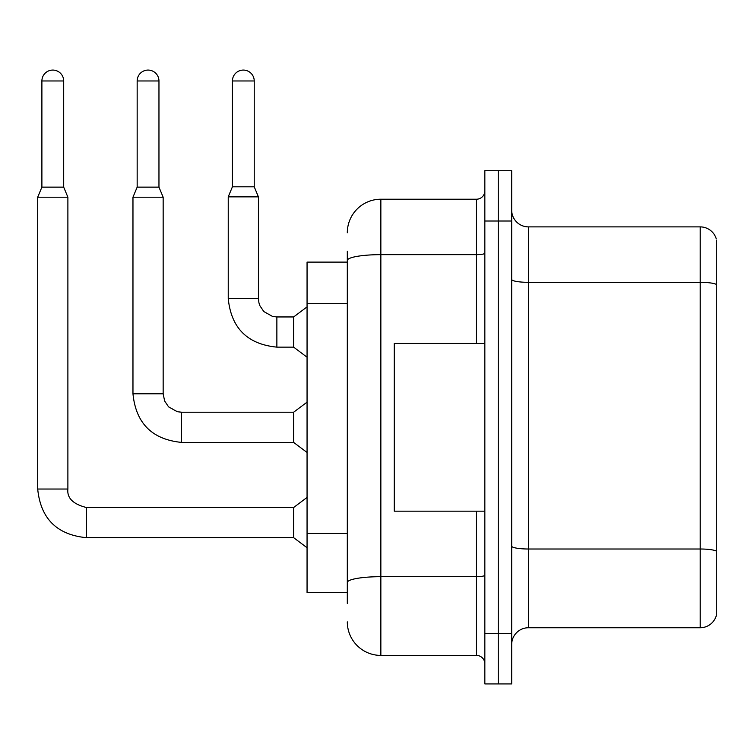 <?xml version="1.0" encoding="UTF-8"?>
<svg xmlns="http://www.w3.org/2000/svg" width="754" height="754" viewBox="0 0 754 754"><rect width="100%" height="100%" fill="white"/><g stroke="black" fill="none" stroke-linecap="round" stroke-linejoin="round"><path stroke-width="1.13" d="M307.057 592.521L347.311 592.521L307.057 592.521L307.057 262.109L347.311 262.109M511.683 644.519A16.777 16.777 0 0 1 528.45 627.743L700.202 627.743L700.202 226.888L528.45 226.888A16.777 16.777 0 0 1 511.683 210.121A16.777 16.777 0 0 0 528.45 226.888L528.45 627.743M498.262 633.614L498.262 683.925L511.683 683.925L511.683 633.614L498.262 633.614L498.262 683.925L484.841 683.925L484.841 633.614L498.262 633.614L498.262 221.016L498.262 633.614M484.841 633.614L484.841 170.706L498.262 170.706L498.262 221.016L498.262 170.706L511.683 170.706L511.683 633.614M716.3 240.309L716.3 615.669A16.777 16.777 0 0 1 700.202 627.743M716.3 238.961A16.777 16.777 0 0 0 700.202 226.888A16.777 16.777 0 0 1 716.3 238.961M716.3 284.654L716.3 551.099A16.777 2.912 180 0 0 700.202 549.006L528.45 549.006A16.777 2.912 0 0 1 511.683 546.094M347.311 603.426L347.311 251.205M347.311 232.76A33.544 33.544 0 0 1 380.855 199.216L380.855 655.414L476.462 655.414L476.462 511.174M380.855 199.216L476.462 199.216A8.388 8.388 0 0 0 484.841 190.828M484.841 663.803A8.388 8.388 0 0 0 476.462 655.414M380.855 655.414A33.544 33.544 0 0 1 347.311 621.871M254.23 186.803L232.421 186.803L232.421 80.97A10.905 10.905 0 0 1 243.325 70.075A10.905 10.905 0 0 1 254.23 80.97L254.23 186.803L258.424 196.869L228.236 196.869L228.236 298.509L258.396 298.509M276.869 316.953L293.645 316.953L293.645 347.142L276.869 347.142L276.869 316.953L272.552 316.444L263.825 311.553L259.885 305.709L258.933 302.825L258.424 298.509L258.424 196.869M484.841 343.456L394.276 343.456L394.276 511.174L484.841 511.174M63.694 187.143L41.894 187.143L41.894 80.97A10.905 10.905 0 0 1 52.799 70.075A10.905 10.905 0 0 1 63.694 80.97L63.694 187.143L67.888 197.199L67.888 489.035C66.88 497.989 73.025 504.134 86.342 507.489L86.342 537.677C56.833 534.756 40.612 518.545 37.7 489.035L37.7 197.199L67.888 197.199M67.888 489.035C66.88 497.989 73.025 504.134 86.342 507.489C73.025 504.134 66.88 497.989 67.888 489.035C66.88 497.989 73.025 504.134 86.342 507.489C73.025 504.134 66.88 497.989 67.888 489.035C66.88 497.989 73.025 504.134 86.342 507.489C73.025 504.134 66.88 497.989 67.888 489.035C66.88 497.989 73.025 504.134 86.342 507.489C73.025 504.134 66.88 497.989 67.888 489.035C66.88 497.989 73.025 504.134 86.342 507.489C73.025 504.134 66.88 497.989 67.888 489.035C66.88 497.989 73.025 504.134 86.342 507.489C73.025 504.134 66.88 497.989 67.888 489.035C66.88 497.989 73.025 504.134 86.342 507.489C73.025 504.134 66.88 497.989 67.888 489.035C66.88 497.989 73.025 504.134 86.342 507.489L293.645 507.489L293.645 537.677L86.342 537.677C56.833 534.756 40.612 518.545 37.7 489.035L67.888 489.035C66.88 497.989 73.025 504.134 86.342 507.489L86.342 507.517M158.962 187.143L137.162 187.143L137.162 80.97A10.905 10.905 0 0 1 148.057 70.075A10.905 10.905 0 0 1 158.962 80.97L158.962 187.143L163.156 197.199L132.968 197.199L132.968 393.776L163.156 393.776L163.156 197.199M163.156 393.776L164.617 400.968L168.557 406.821L177.284 411.712L181.601 412.221L293.645 412.221L293.645 442.409L181.601 442.409L181.601 412.249M347.311 303.692L307.057 303.692M347.311 533.464L307.057 533.464M716.3 284.428A16.777 2.912 180 0 0 700.202 282.326L528.45 282.326A16.777 2.912 0 0 1 511.683 279.414M511.683 221.016L484.841 221.016M484.841 575.227A8.388 1.461 0 0 1 476.462 576.678L380.855 576.678A33.544 5.825 180 0 0 347.311 582.503M347.311 260.479A33.544 5.825 180 0 1 380.855 254.654L476.462 254.654L476.462 199.216M476.462 343.456L476.462 254.654A8.388 1.461 0 0 0 484.841 253.203M232.421 80.97L254.23 80.97M41.894 80.97L63.694 80.97M137.162 80.97L158.962 80.97M132.968 393.776C135.88 423.286 152.091 439.497 181.601 442.409C152.091 439.497 135.88 423.286 132.968 393.776C135.88 423.286 152.091 439.497 181.601 442.409C152.091 439.497 135.88 423.286 132.968 393.776C135.88 423.286 152.091 439.497 181.601 442.409C152.091 439.497 135.88 423.286 132.968 393.776C135.88 423.286 152.091 439.497 181.601 442.409C152.091 439.497 135.88 423.286 132.968 393.776C135.88 423.286 152.091 439.497 181.601 442.409C152.091 439.497 135.88 423.286 132.968 393.776C135.88 423.286 152.091 439.497 181.601 442.409C152.091 439.497 135.88 423.286 132.968 393.776C135.88 423.286 152.091 439.497 181.601 442.409C152.091 439.497 135.88 423.286 132.968 393.776C135.88 423.286 152.091 439.497 181.601 442.409C152.091 439.497 135.88 423.286 132.968 393.776M228.236 298.509C231.148 328.018 247.359 344.229 276.869 347.142C247.359 344.229 231.148 328.018 228.236 298.509C231.148 328.018 247.359 344.229 276.869 347.142C247.359 344.229 231.148 328.018 228.236 298.509C231.148 328.018 247.359 344.229 276.869 347.142C247.359 344.229 231.148 328.018 228.236 298.509C231.148 328.018 247.359 344.229 276.869 347.142C247.359 344.229 231.148 328.018 228.236 298.509C231.148 328.018 247.359 344.229 276.869 347.142C247.359 344.229 231.148 328.018 228.236 298.509C231.148 328.018 247.359 344.229 276.869 347.142C247.359 344.229 231.148 328.018 228.236 298.509C231.148 328.018 247.359 344.229 276.869 347.142C247.359 344.229 231.148 328.018 228.236 298.509C231.148 328.018 247.359 344.229 276.869 347.142C247.359 344.229 231.148 328.018 228.236 298.509C231.148 328.018 247.359 344.229 276.869 347.142M37.7 489.035C40.612 518.545 56.833 534.756 86.342 537.677C56.833 534.756 40.612 518.545 37.7 489.035C40.612 518.545 56.833 534.756 86.342 537.677C56.833 534.756 40.612 518.545 37.7 489.035C40.612 518.545 56.833 534.756 86.342 537.677C56.833 534.756 40.612 518.545 37.7 489.035C40.612 518.545 56.833 534.756 86.342 537.677C56.833 534.756 40.612 518.545 37.7 489.035C40.612 518.545 56.833 534.756 86.342 537.677C56.833 534.756 40.612 518.545 37.7 489.035C40.612 518.545 56.833 534.756 86.342 537.677C56.833 534.756 40.612 518.545 37.7 489.035C40.612 518.545 56.833 534.756 86.342 537.677C56.833 534.756 40.612 518.545 37.7 489.035C40.612 518.545 56.833 534.756 86.342 537.677M293.645 347.142L307.057 357.207M293.645 316.953L307.057 306.897M232.421 186.803L228.236 196.869M293.645 537.677L307.057 547.743M293.645 507.489L307.057 497.423M41.894 187.143L37.7 197.199M293.645 442.409L307.057 452.475M293.645 412.221L307.057 402.155M137.162 187.143L132.968 197.199"/></g></svg>
